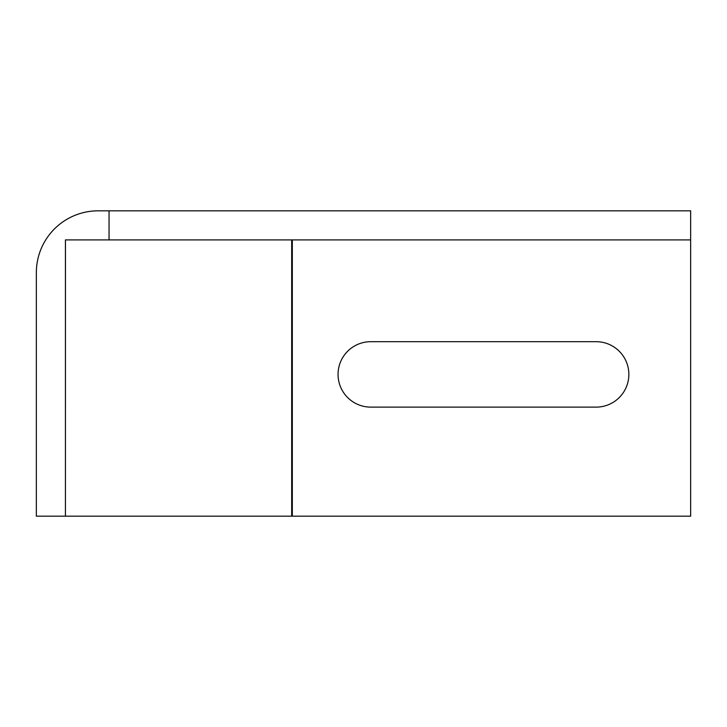 <?xml version="1.0" encoding="UTF-8"?>
<svg xmlns="http://www.w3.org/2000/svg" width="727" height="727" viewBox="0 0 727 727"><rect width="100%" height="100%" fill="white"/><g stroke="black" fill="none" stroke-linecap="round" stroke-linejoin="round"><path stroke-width="1.09" d="M370.77 407.12L596.14 407.12A32.715 32.715 0 0 0 628.855 374.405A32.715 32.715 0 0 0 596.14 341.69L370.77 341.69A32.715 32.715 0 0 0 338.055 374.405A32.715 32.715 0 0 0 370.77 407.12M65.43 516.17L36.35 516.17L36.35 272.625A61.795 61.795 0 0 1 98.145 210.83L690.65 210.83L690.65 239.91L65.43 239.91L65.43 516.17L65.466 239.91M65.466 516.17L291.681 516.17L291.681 239.91M109.05 239.91L109.05 210.83M690.65 239.91L690.65 516.17L292.318 516.17L292.318 239.91"/></g></svg>
